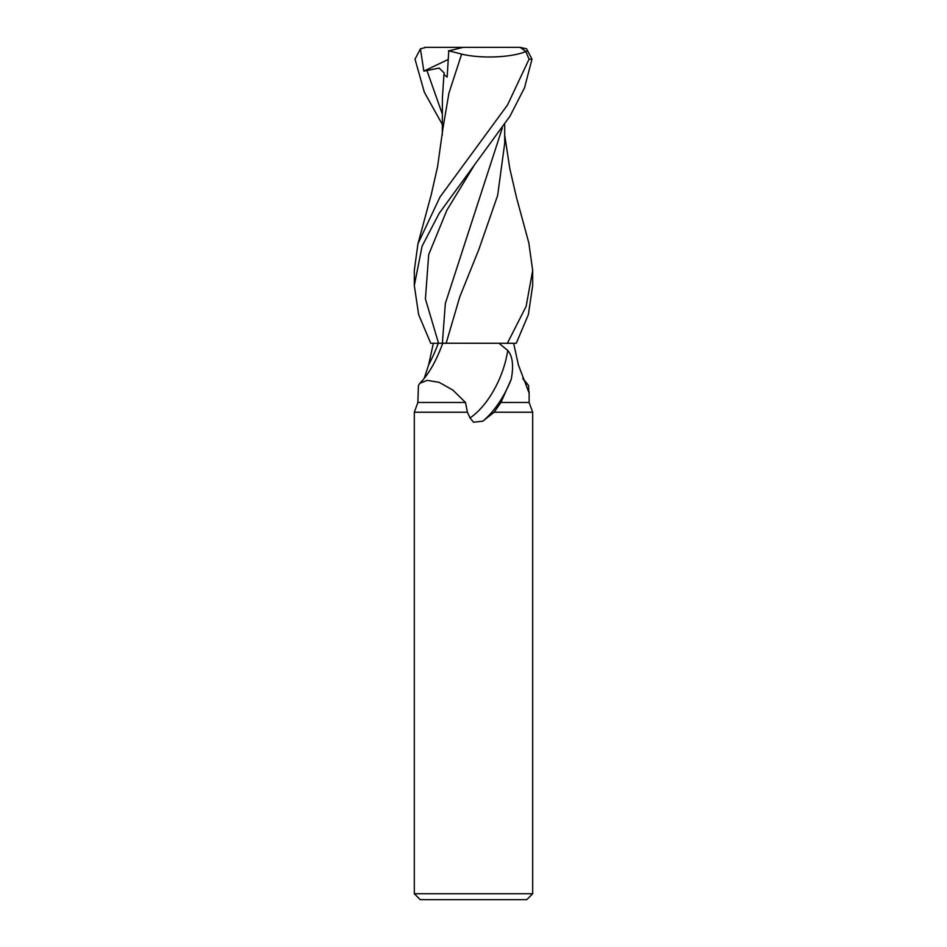 <?xml version="1.0" encoding="UTF-8"?>
<svg xmlns="http://www.w3.org/2000/svg" width="947" height="947" viewBox="0 0 947 947"><rect width="100%" height="100%" fill="white"/><g stroke="black" fill="none" stroke-linecap="round" stroke-linejoin="round"><path stroke-width="1.42" d="M414.312 893.731L420.231 899.65L526.769 899.65L532.688 893.731L414.312 893.731L414.312 412.229L467.427 412.229L465.498 402.475L452.915 390.117L439.1 382.328L427.168 380.363L419.864 383.298L418.432 385.476L417.864 402.475L465.498 402.475M446.144 343.288L438.26 343.288A88.935 44.142 -67.3 0 1 428.6 364.95L433.359 343.288M499.022 343.288L507.722 350.449C512.576 355.894 513.771 365.459 511.297 379.12L500.916 402.475L494.133 412.229L532.688 412.229L532.688 893.731M494.133 412.229L482.745 421.202L473.5 422.22L470.032 417.911L467.427 412.229M523.016 378.954A64.408 31.973 67.3 0 0 528.568 385.476L528.817 392.318L518.4 364.95L513.641 343.288M522.78 378.338L528.568 385.476M500.916 402.475L529.136 402.475L532.688 412.229M442.308 124.448L424.315 92.167L415.011 59.188L420.421 48.83L423.854 71.12L439.148 68.089L444.273 73.061L443.942 74.6L447.162 77.074L448.771 50.878L463.213 47.35L520.163 47.35L525.857 51.505L529.053 59.188L531.989 59.188L524.52 87.799L509.971 116.197L439.171 213.335L422.102 246.161L414.312 285.509L418.645 314.641L430.743 343.288L442.367 343.288L445.327 303.502L502.348 127.904M507.722 350.449A61.117 30.34 -67.3 0 1 470.032 417.911M511.297 379.12A64.183 31.867 -67.3 0 1 482.745 421.202M424.22 378.338L428.6 364.95M442.498 343.228L446.357 343.228L442.498 343.228M438.556 343.264L425.428 298.944L428.683 254.625L446.83 210.305L473.831 165.985M528.828 242.941L532.688 270.392L526.118 306.426L507.355 343.288L446.155 343.228L459.792 296.813L478.886 249.392L497.649 195.449L504.715 143.151L504.692 124.448M507.355 343.288L516.257 343.288L528.355 314.641L532.688 285.509L532.688 270.392M529.053 59.188L507.533 104.975L439.988 197.035L417.958 243.722L414.312 270.392L414.312 285.509M531.989 59.188L526.579 48.83L520.163 47.35M461.153 54.015C480.875 58.88 512.363 57.66 526.686 51.162M461.639 54.121L448.925 93.114L442.841 129.041M443.942 74.6L442.391 98.086L442.296 135.09M448.44 50.724L461.923 54.157M420.421 48.83L426.15 47.35L463.213 47.35M423.854 71.12L448.227 59.448M426.825 70.149L442.332 114.137M529.136 391.845L529.136 402.475M419.864 383.298C428.79 374.124 436.401 360.783 442.699 343.288M417.864 402.475L414.312 412.229M529.042 243.722L516.423 197.225L509.782 168.483L504.704 135.09M442.841 128.993L437.55 166.826L431.157 195.023L417.958 243.722M424.386 47.48L426.15 47.35"/></g></svg>

